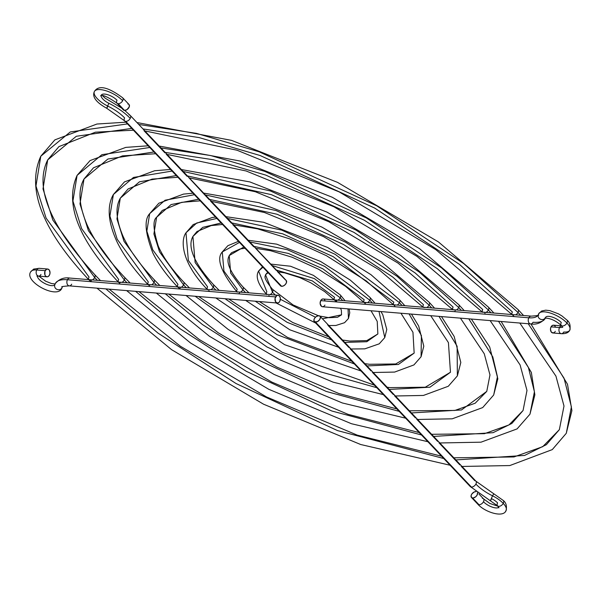 <?xml version="1.0" encoding="UTF-8"?>
<svg xmlns="http://www.w3.org/2000/svg" width="602" height="602" viewBox="0 0 602 602"><rect width="100%" height="100%" fill="white"/><g stroke="black" fill="none" stroke-linecap="round" stroke-linejoin="round"><path stroke-width="0.9" d="M569.808 330.137A17.586 6.705 -152.2 0 0 566.941 323.003A3.905 2.408 136.6 0 1 564.066 325.652A3.905 2.408 136.6 0 1 561.245 325.419A3.905 2.408 -43.4 0 0 564.066 325.652A3.905 2.408 -43.4 0 0 566.941 323.003A17.586 6.705 -152.2 0 0 550.883 313.236A17.586 6.705 -152.2 0 0 538.745 313.65A17.586 6.705 27.8 0 1 550.883 313.236A17.586 6.705 27.8 0 1 566.941 323.003A3.905 2.408 -43.4 0 0 566.994 320.121A3.905 2.408 136.6 0 1 566.941 323.003A17.586 6.705 27.8 0 1 569.808 330.137A17.586 6.705 27.8 0 1 563.758 332.018A3.905 2.694 -85.3 0 1 561.32 333.681A3.905 2.694 -85.3 0 1 559.138 331.484A3.905 2.694 -85.3 0 1 559.529 327.548A9.767 3.725 -152.2 0 0 562.479 326.991A9.767 3.725 27.8 0 1 559.529 327.548A3.905 2.694 -85.3 0 1 561.666 325.885A3.905 2.694 94.7 0 0 559.529 327.548A3.905 2.694 94.7 0 0 559.153 331.521A3.905 2.694 94.7 0 0 561.373 333.681M545.119 318.556A35.172 13.402 -152.2 0 0 545.367 318.014A35.172 13.402 27.8 0 1 545.119 318.556A35.172 13.402 27.8 0 1 533.041 322.266A3.905 2.694 -85.3 0 1 530.603 323.929A3.905 2.694 -85.3 0 1 528.428 321.731A3.905 2.694 -85.3 0 1 528.812 317.796A3.905 2.694 -85.3 0 1 531.25 316.133L323.146 298.968A3.905 2.694 94.7 0 0 320.708 300.624L528.812 317.796A27.361 10.422 -152.2 0 0 538.203 314.906A27.361 10.422 27.8 0 1 528.812 317.796A3.905 2.694 94.7 0 0 528.436 321.769A3.905 2.694 94.7 0 0 530.655 323.929M545.261 318.022A3.905 3.604 -162.9 0 1 538.497 314.199A3.905 3.604 17.1 0 0 545.261 318.022M108.849 103.288L106.682 108.24L108.849 103.288A35.172 13.402 27.8 0 1 130.25 118.391A35.172 13.402 -152.2 0 0 108.849 103.288A9.767 3.725 27.8 0 1 101.151 95.726A9.767 3.725 -152.2 0 0 108.849 103.288M107.532 105.96A17.586 6.705 27.8 0 1 94.311 91.662A17.586 6.705 27.8 0 1 106.215 90.834A17.586 6.705 27.8 0 1 122.657 100.722A3.905 2.408 -43.4 0 0 122.71 97.84M124.554 120.806A3.905 2.408 -43.4 0 0 125.743 121.348A3.905 2.408 136.6 0 1 124.584 120.836A3.905 2.408 136.6 0 1 124.606 117.924A27.361 10.422 -152.2 0 0 107.961 106.178L106.682 108.24C96.019 102.317 91.925 96.726 94.401 91.474C98.608 84.799 108.029 86.914 122.68 97.802L122.68 97.802A3.905 2.408 136.6 0 1 122.657 100.722A3.905 2.408 136.6 0 1 118.15 103.687A3.905 2.408 136.6 0 1 116.999 103.175A3.905 2.408 136.6 0 1 117.014 100.256A9.767 3.725 -152.2 0 0 107.886 94.762A9.767 3.725 -152.2 0 0 101.271 95.221M280.05 284.686L280.366 285.634L281.646 286.304L125.743 121.348A3.905 2.408 -43.4 0 0 130.25 118.391A3.905 2.408 136.6 0 1 125.743 121.348L281.646 286.304A3.905 2.408 -43.4 0 0 285.641 284.129A3.905 2.408 -43.4 0 0 286.176 280.419L130.265 115.471A3.905 2.408 136.6 0 1 130.25 118.391A3.905 2.408 -43.4 0 0 130.303 115.509M62.239 287.192A3.905 3.604 -162.9 0 1 61.998 287.801A17.586 6.705 27.8 0 1 61.773 288.32A17.586 6.705 -152.2 0 0 61.998 287.801A27.361 10.422 27.8 0 1 62.292 287.094A27.361 10.422 -152.2 0 0 61.998 287.801A3.905 3.604 17.1 0 0 62.239 287.192M71.683 284.204A3.905 2.694 -85.3 0 1 69.298 285.867A3.905 2.694 -85.3 0 1 67.078 283.708A3.905 2.694 -85.3 0 1 67.454 279.734A3.905 2.694 94.7 0 0 67.063 283.67A3.905 2.694 94.7 0 0 69.245 285.867C62.871 286.326 60.546 286.74 62.284 287.109L61.81 288.245C57.581 299.63 23.771 281.691 30.694 271.841L33.667 269.086L39.175 268.319A3.905 2.694 94.7 0 0 36.737 269.982A17.586 6.705 -152.2 0 0 30.634 271.961A17.586 6.705 27.8 0 1 36.737 269.982A3.905 2.694 -85.3 0 1 39.122 268.319M54.827 284.716A9.767 3.725 27.8 0 1 45.09 283.632A9.767 3.725 27.8 0 1 37.444 276.1A9.767 3.725 -152.2 0 0 44.969 283.572A9.767 3.725 -152.2 0 0 54.767 284.799M54.895 284.603L55.369 283.459C59.305 278.959 64.143 277.168 69.892 278.071A3.905 2.694 94.7 0 0 67.454 279.734A35.172 13.402 -152.2 0 0 55.376 283.444A35.172 13.402 27.8 0 1 67.454 279.734L275.558 296.899A3.905 2.694 -85.3 0 1 277.989 295.243A3.905 2.694 -85.3 0 1 280.171 297.433A3.905 2.694 -85.3 0 1 279.787 301.376L278.982 302.43L277.447 303.039L275.603 301.835L275.069 298.291L276.845 295.499L278.417 295.326L279.734 296.44L280.359 298.457L279.787 301.376A3.905 2.694 -85.3 0 1 277.349 303.032A3.905 2.694 -85.3 0 1 275.167 300.842A3.905 2.694 -85.3 0 1 275.558 296.899L67.454 279.734A3.905 2.694 -85.3 0 1 69.84 278.071M54.752 284.964A3.905 3.604 17.1 0 0 61.998 287.801A3.905 3.604 -162.9 0 1 54.752 284.964A3.905 3.604 -162.9 0 1 55 284.355A35.172 13.402 27.8 0 1 55.376 283.444M515.673 314.854A3.905 2.408 -43.4 0 0 518.013 312.461L463.788 263.631L376.724 205.794L259.093 151.802L196.5 133.388L138.753 124.448L196.5 133.388L259.093 151.802L376.724 205.794L463.788 263.631L518.013 312.461A3.905 2.408 136.6 0 1 515.673 314.854M127.496 123.914L70.306 131.936L40.785 156.234L70.306 131.936L127.496 123.914M89.525 279.802L89.931 279.862M92.354 279.93A3.905 2.408 -43.4 0 0 94.695 277.537L52.848 220.099L43.005 188.855L47.701 159.884L43.005 188.855L52.848 220.099L94.695 277.537A3.905 2.408 136.6 0 1 92.354 279.93M144.156 130.265L144.021 130.732L164.903 152.825M456.414 309.962A3.905 2.408 -43.4 0 0 458.754 307.569L419.323 272.096L355.948 230.069L270.373 190.954L183.166 171.442L270.373 190.954L355.948 230.069L419.323 272.096L458.754 307.569A3.905 2.408 136.6 0 1 456.414 309.962M172.067 171.073L133.471 177.447L113.387 194.514L133.471 177.447L172.067 171.073M149.334 285.754L148.513 284.693M148.792 284.693L149.191 284.746M149.65 284.866L150.086 285.055M151.621 284.814A3.905 2.408 -43.4 0 0 153.961 282.428L123.989 241.289L116.938 218.91L120.302 198.163L116.938 218.91L123.989 241.289L153.961 282.428A3.905 2.408 136.6 0 1 151.621 284.814M453.186 309.91L453.584 309.834M188.817 177.635L209.3 199.796M426.78 307.517A3.905 2.408 -43.4 0 0 429.121 305.131L397.087 276.326L345.563 242.2L276.017 210.534L205.38 194.935L276.017 210.534L345.563 242.2L397.087 276.326L429.121 305.131A3.905 2.408 136.6 0 1 426.78 307.517M194.408 194.709L165.076 200.218L149.687 213.657L165.076 200.218L194.408 194.709M178.967 288.2L178.147 287.139M178.425 287.139L178.824 287.192M181.247 287.259A3.905 2.408 -43.4 0 0 183.595 284.874L159.56 251.884L153.909 233.937L156.603 217.299L153.909 233.937L159.56 251.884L183.595 284.874A3.905 2.408 136.6 0 1 181.247 287.259M423.552 307.464L423.951 307.396M424.35 307.449L424.809 307.569M397.147 305.071A3.905 2.408 -43.4 0 0 399.487 302.686L335.171 254.337L281.661 230.114L227.594 218.443L281.661 230.114L335.171 254.337L399.487 302.686A3.905 2.408 136.6 0 1 397.147 305.071M216.84 218.443L196.703 223.011L185.988 232.793L196.703 223.011L216.84 218.443M210.881 289.705A3.905 2.408 -43.4 0 0 213.221 287.32L195.131 262.48L192.903 236.435L195.131 262.48L213.221 287.32A3.905 2.408 136.6 0 1 210.881 289.705M394.318 304.951L394.716 305.003M232.274 223.62L232.65 223.921M233.162 224.463L232.823 224.681L253.698 246.775M367.513 302.625A3.905 2.408 -43.4 0 0 369.854 300.24L324.779 266.475L287.304 249.695L249.822 241.959L287.304 249.695L324.779 266.475L369.854 300.24A3.905 2.408 136.6 0 1 367.513 302.625M239.491 242.41L222.288 251.929L239.491 242.41M240.514 292.151A3.905 2.408 -43.4 0 0 242.854 289.765L230.701 273.075L229.204 255.579L230.701 273.075L242.854 289.765A3.905 2.408 136.6 0 1 240.514 292.151M365.226 303.566L364.285 302.573M365.542 302.678L365.978 302.866M254.473 247.106L254.849 247.407M255.421 248.107L276.28 270.366M486.04 312.408A3.905 2.408 -43.4 0 0 488.388 310.015L441.552 267.867L366.34 217.932L264.737 171.374L210.723 155.557L160.96 147.941L210.723 155.557L264.737 171.374L366.34 217.932L441.552 267.867L488.388 310.015A3.905 2.408 136.6 0 1 486.04 312.408M149.77 147.482L101.888 154.691L77.086 175.378L101.888 154.691L149.77 147.482M119.158 282.248L119.565 282.308M120.016 282.421L120.453 282.609M121.988 282.376A3.905 2.408 -43.4 0 0 124.328 279.983L88.419 230.694L79.976 203.882L84.002 179.02L79.976 203.882L88.419 230.694L124.328 279.983A3.905 2.408 136.6 0 1 121.988 282.376M482.819 312.355L483.218 312.28M337.88 300.18A3.905 2.408 -43.4 0 0 340.22 297.794L314.372 278.613L272.104 265.535L314.372 278.613L340.22 297.794A3.905 2.408 136.6 0 1 337.88 300.18M262.939 267.213L258.589 271.073L262.939 267.213M270.147 294.596A3.905 2.408 -43.4 0 0 272.488 292.203L265.505 274.715L272.488 292.203A3.905 2.408 136.6 0 1 270.147 294.596M335.592 301.128L334.712 300.285L335.051 300.059M335.908 300.232L336.345 300.421M277.048 270.9L277.567 271.442M277.499 271.66L285.536 280.013M503.287 500.495A3.905 2.408 136.6 0 1 503.234 503.377A17.586 6.705 27.8 0 1 505.552 511.226A17.586 6.705 -152.2 0 0 503.234 503.377A3.905 2.408 -43.4 0 0 503.287 500.495M482.337 498.313A3.905 2.408 136.6 0 1 483.526 498.862A3.905 2.408 136.6 0 1 483.481 501.744A9.767 3.725 -152.2 0 0 498.17 507.697M497.538 505.793A3.905 2.408 -43.4 0 0 500.36 506.026A3.905 2.408 -43.4 0 0 503.234 503.377A17.586 6.705 -152.2 0 0 492.534 495.822L493.813 493.76L492.534 495.822A17.586 6.705 27.8 0 1 503.234 503.377A3.905 2.408 136.6 0 1 500.36 506.026A3.905 2.408 136.6 0 1 497.538 505.793A3.905 2.408 136.6 0 1 497.591 502.911A9.767 3.725 -152.2 0 0 491.646 498.712L490.367 500.774L492.534 495.822A27.361 10.422 27.8 0 1 475.889 484.076A3.905 2.408 136.6 0 1 471.381 487.041A3.905 2.408 136.6 0 1 470.192 486.491M266.573 294.303A3.905 2.408 136.6 0 1 266.844 291.744L258.589 271.073C255.286 276.581 258.032 284.445 266.829 294.656M328.805 325.524L335.848 325.486L344.577 322.687L348.475 318.466L348.024 308.864L348.475 318.466L349.754 312.837L349.16 308.954M342.696 300.579L340.22 297.794L342.696 300.579M336.676 300.669L336.676 301.406L335.991 301.354M334.306 299.886A3.905 2.408 136.6 0 1 334.577 297.328L312.385 280.923L276.363 270.042M319.88 316.095L329.038 317.698L337.489 317.292L341.56 314.816L322.461 318.819L341.56 314.816L341.342 310.158L340.499 308.239M315.44 317.209L280.359 299.292L315.44 317.209M275.34 295.025L272.488 292.203L275.34 295.025M269.124 295.642L268.642 295.868M327.42 324.282L328.24 325.343M118.413 282.075A3.905 2.408 136.6 0 1 118.684 279.516L81.646 228.67L72.932 201.015L77.086 175.378C64.459 203.785 78.313 239.468 118.662 282.436M439.806 442.967L481.006 442.184L517.073 428.91L529.978 414.161L534.418 391.782L528.413 367.521L498.524 321.28L528.413 367.521L534.418 391.782L529.978 414.161L534.862 394.829L531.348 372.442L501.173 321.498M490.999 312.814L488.388 310.015L490.999 312.814M484.843 312.897L485.016 313.446M482.473 312.114A3.905 2.408 136.6 0 1 482.744 309.548L437.315 268.673L364.36 220.242L265.806 175.107L213.432 159.778L165.189 152.419M431.611 434.298L484.422 433.696L508.953 424.944L523.063 410.511L511.873 423.439L493.061 432.687L433.636 436.435L493.061 432.687L511.873 423.439L523.063 410.511L526.983 390.472L520.098 364.932L490.126 320.588M421.483 434.96L331.868 411.016L246.376 371.351L180.216 328.842L135.585 291.338L180.216 328.842L246.376 371.351L331.868 411.016L421.483 434.96M127.007 282.789L124.328 279.983L127.007 282.789M119.708 283.309L119.023 282.714M439.099 442.319L438.963 442.786L459.845 464.879M236.947 291.857A3.905 2.408 136.6 0 1 237.211 289.299L223.921 271.05L222.288 251.929C216.118 258.792 221.092 272.224 237.196 292.211M351.004 349.01L364.827 348.844L379.237 343.825L384.776 337.602L378.989 311.415L384.776 337.602L386.777 329.482L382.804 314.838L380.983 311.58M372.405 303.032L369.854 300.24L372.405 303.032M363.939 302.332A3.905 2.408 136.6 0 1 364.21 299.773L322.8 268.785L288.373 253.427L254.059 246.444M342.523 340.04L349.837 341.056L366.829 340.597L377.86 333.959L366.806 341.725L344.765 342.41L366.806 341.725L377.86 333.959L377.221 321.378L371.013 310.76M331.642 339.904L287.079 322.288L255.248 301.211L287.079 322.288L331.642 339.904M245.608 292.572L242.854 289.765L245.608 292.572M239.491 292.926L239.009 293.422M349.619 347.768L349.995 348.069M207.314 289.411A3.905 2.408 136.6 0 1 207.577 286.853L188.358 260.455L185.988 232.793C180.909 239.34 180.096 261.336 207.562 289.765M373.202 372.503L394.611 372.081L413.92 364.932L421.076 356.745L421.4 335.547L409.104 313.905L421.4 335.547L421.076 356.745L423.793 346.158L418.661 325.991L411.429 314.093M402.068 305.477L399.487 302.686L402.068 305.477M394.867 306.012L394.182 305.417M393.573 304.778A3.905 2.408 136.6 0 1 393.843 302.219L333.192 256.655L282.737 233.839L231.823 222.921M364.865 363.676L369.417 364.278L395.725 363.969L414.161 353.096L398.381 364.473L367.002 365.933L398.381 364.473L414.161 353.096L412.957 332.281L400.94 313.228M354.36 363.947L277.101 334.667L225.043 298.72L277.101 334.667L354.36 363.947M215.937 290.126L213.221 287.32L215.937 290.126M209.376 290.977L208.601 290.646M177.68 286.966A3.905 2.408 136.6 0 1 177.944 284.407L152.788 249.86L146.865 231.078L149.687 213.657C144.013 219.783 145.082 232.921 152.893 253.058C158.349 264.015 166.694 275.438 177.929 287.327M395.401 395.988L423.409 395.446L448.302 386.258L457.377 375.881L457.114 346.233L438.993 316.366L457.114 346.233L457.377 375.881L460.816 362.472L454.171 336.473L441.477 316.577M431.717 307.923L429.121 305.131L431.717 307.923M423.206 307.223A3.905 2.408 136.6 0 1 423.477 304.665L392.858 277.131L343.584 244.517L277.093 214.259L209.609 199.412M387.139 387.244L390.239 387.628L425.29 387.214L450.462 372.239L429.941 387.214L389.216 389.441L429.941 387.214L450.462 372.239L448.422 342.606L430.716 315.689M376.822 387.711L320.422 371.788L266.927 346.94L195.131 296.252L266.927 346.94L320.422 371.788L376.822 387.711M186.289 287.681L183.595 284.874L186.289 287.681M180.224 288.034L179.742 288.531M393.618 394.513L394.017 394.746M394.904 395.582L394.566 395.807L415.44 417.901M148.047 284.52A3.905 2.408 136.6 0 1 148.318 281.962L117.217 239.265L109.903 216.043L113.387 194.514C108.827 202.295 105.463 217.397 117.375 242.576C124.095 256.076 134.404 270.178 148.295 284.881M417.607 419.474L452.207 418.819L482.684 407.584L493.678 395.017L497.433 376.732L492.782 356.881L468.785 318.827L492.782 356.881L497.433 376.732L493.678 395.017L497.839 378.778L489.689 346.963L471.366 319.037M461.358 310.369L458.754 307.569L461.358 310.369M455.21 310.451L454.901 311.234M452.839 309.669A3.905 2.408 136.6 0 1 453.11 307.11L415.087 272.902L353.976 232.38L271.449 194.679L187.395 175.912M409.383 410.782L454.856 410.451L475.181 403.212L486.762 391.375L461.501 409.954L411.429 412.942L461.501 409.954L486.762 391.375L489.975 374.926L484.264 353.773L460.432 318.134M399.179 411.362L326.164 391.413L256.67 359.161L202.445 324.561L165.324 293.791L202.445 324.561L256.67 359.161L326.164 391.413L399.179 411.362M156.648 285.235L153.961 282.428L156.648 285.235M416.592 418.533L417.156 419.225M88.78 279.637A3.905 2.408 136.6 0 1 89.051 277.07L46.076 218.075L35.969 185.988L40.785 156.234C26.195 188.84 42.275 230.092 89.028 279.99M462.005 466.452L509.804 465.557L552.282 449.604L566.279 433.297L571.396 406.832L564.029 378.146L528.232 323.733L564.029 378.146L571.396 406.832L566.279 433.297L571.9 410.632L567.498 384.249L530.934 323.951M520.632 315.26L518.013 312.461L520.632 315.26M513.792 316.02L512.716 315.192M512.106 314.56A3.905 2.408 136.6 0 1 512.37 311.994L459.552 264.444L374.745 208.104L260.162 155.527L199.209 137.61L142.983 128.926M453.833 457.813L513.98 456.941L542.726 446.676L559.363 429.655L546.39 444.66L524.62 455.428L455.842 459.928L524.62 455.428L546.39 444.66L559.363 429.655L563.999 406.019L555.932 376.099L519.797 323.033M443.757 458.528L337.556 430.611L236.052 383.534L157.995 333.109L105.869 288.885L157.995 333.109L236.052 383.534L337.556 430.611L443.757 458.528M97.373 280.344L94.695 277.537L97.373 280.344M91.331 280.705L90.849 281.202L89.389 280.269M461.501 466.046L461.162 466.272L474.752 480.652A3.905 2.408 136.6 0 1 475.941 481.194A3.905 2.408 136.6 0 1 475.889 484.076A3.905 2.408 -43.4 0 0 475.904 481.164L320.001 316.208A3.905 2.408 136.6 0 1 319.474 319.918A3.905 2.408 136.6 0 1 315.478 322.093L471.381 487.041A3.905 2.408 -43.4 0 0 475.889 484.076A27.361 10.422 -152.2 0 0 492.534 495.822L490.367 500.774L497.568 505.823L498.975 507.825M561.245 325.419A3.905 2.408 136.6 0 1 561.297 322.537A9.767 3.725 -152.2 0 0 552.373 317.111A9.767 3.725 -152.2 0 0 545.63 317.337M561.959 325.885L553.494 325.193A3.905 2.694 94.7 0 0 551.063 326.848L559.529 327.548L551.063 326.848L552.35 325.449L553.923 325.276M116.969 103.138A3.905 2.408 -43.4 0 0 118.15 103.687L124.494 110.399A3.905 2.408 -43.4 0 0 128.489 108.225A3.905 2.408 -43.4 0 0 129.024 104.515L122.68 97.802M129.114 114.959A3.905 2.408 136.6 0 1 130.265 115.471L124.719 110.407M45.203 270.682A3.905 2.694 -85.3 0 1 47.641 269.019A3.905 2.694 -85.3 0 1 49.823 271.216A3.905 2.694 -85.3 0 1 49.432 275.152L50.011 272.999L49.387 270.215L48.07 269.109L46.497 269.282L44.917 271.344L44.954 275.016L45.632 276.115L47.091 276.815L48.145 276.551L49.432 275.152A3.905 2.694 -85.3 0 1 47.001 276.807A3.905 2.694 -85.3 0 1 44.819 274.617A3.905 2.694 -85.3 0 1 45.203 270.682L36.737 269.982L45.203 270.682M94.747 274.655A3.905 2.408 136.6 0 1 94.695 277.537A3.905 2.408 -43.4 0 0 94.747 274.655M518.066 309.578A3.905 2.408 136.6 0 1 518.013 312.461A3.905 2.408 -43.4 0 0 518.066 309.578M154.007 279.546A3.905 2.408 136.6 0 1 153.961 282.428A3.905 2.408 -43.4 0 0 154.007 279.546M458.799 304.687A3.905 2.408 136.6 0 1 458.754 307.569A3.905 2.408 -43.4 0 0 458.799 304.687M183.64 281.992A3.905 2.408 136.6 0 1 183.595 284.874A3.905 2.408 -43.4 0 0 183.64 281.992M429.173 302.249A3.905 2.408 136.6 0 1 429.121 305.131A3.905 2.408 -43.4 0 0 429.173 302.249M213.274 284.437A3.905 2.408 136.6 0 1 213.221 287.32A3.905 2.408 -43.4 0 0 213.274 284.437M399.54 299.804A3.905 2.408 136.6 0 1 399.487 302.686A3.905 2.408 -43.4 0 0 399.54 299.804M242.907 286.883A3.905 2.408 136.6 0 1 242.854 289.765A3.905 2.408 -43.4 0 0 242.907 286.883M369.906 297.358A3.905 2.408 136.6 0 1 369.854 300.24A3.905 2.408 -43.4 0 0 369.906 297.358M124.381 277.101A3.905 2.408 136.6 0 1 124.328 279.983A3.905 2.408 -43.4 0 0 124.381 277.101M488.433 307.133A3.905 2.408 136.6 0 1 488.388 310.015A3.905 2.408 -43.4 0 0 488.433 307.133M272.54 289.321A3.905 2.408 136.6 0 1 272.488 292.203A3.905 2.408 -43.4 0 0 272.54 289.321M340.273 294.912A3.905 2.408 136.6 0 1 340.22 297.794A3.905 2.408 -43.4 0 0 340.273 294.912M477.567 492.985A3.905 2.408 136.6 0 1 476.129 496.394A3.905 2.408 136.6 0 1 472.63 497.997L478.974 504.709A3.905 2.408 -43.4 0 0 483.481 501.744A3.905 2.408 -43.4 0 0 483.496 498.825L489.877 503.453L497.937 506.229M490.359 500.774L470.222 486.529A3.905 2.408 -43.4 0 0 471.381 487.041L315.478 322.093A3.905 2.408 136.6 0 1 314.319 321.581A3.905 2.408 136.6 0 1 314.846 317.871A3.905 2.408 136.6 0 1 318.849 315.696L320.129 316.366L320.445 317.314L319.602 319.745L317.329 321.686L314.522 321.761L313.905 319.903L314.726 318.044L316.359 316.471L318.849 315.696A3.905 2.408 136.6 0 1 320.001 316.208M476.001 491.601L474.143 492.015L471.87 493.949L471.057 495.807L471.675 497.666L473.21 497.982L475.723 496.77L477.138 495.032L477.499 492.707M416.765 419.301L437.646 441.386M372.367 372.322L393.241 394.415M350.161 348.836L371.043 370.922M327.962 325.343L348.844 347.437M498.765 507.366A9.767 3.725 27.8 0 1 491.751 506.944A9.767 3.725 27.8 0 1 483.481 501.744A3.905 2.408 136.6 0 1 478.974 504.709A3.905 2.408 136.6 0 1 477.785 504.16M475.904 481.164L503.249 500.458C506.049 502.587 506.997 505.951 506.094 510.526C503.4 518.269 484.587 512.001 477.815 504.198A3.905 2.408 -43.4 0 0 478.974 504.709L472.63 497.997A3.905 2.408 136.6 0 1 471.471 497.485A3.905 2.408 136.6 0 1 471.915 493.896A3.905 2.408 136.6 0 1 475.776 491.593M267.724 272.277L265.505 274.715L268.123 272.698M154.014 151.967L107.901 159.026L84.002 179.02L93.498 167.785L122.484 155.873L155.67 153.728M243.855 247.023L229.204 255.579L231.529 252.727L240.198 248.942L245.022 248.257M221.13 222.988L202.739 227.36L192.903 236.435L196.997 231.507L211.257 225.577L222.544 224.478M198.675 199.224L171.096 204.56L156.603 217.299L162.307 210.422L181.669 202.34L200.21 200.842M176.318 175.566L139.491 181.789L120.302 198.163L128.091 188.96L152.08 179.103L177.921 177.274M131.74 128.407L76.319 136.27L47.701 159.884L58.913 146.617L95.402 132.184L133.433 130.198M40.966 274.452A3.905 2.694 -85.3 0 1 38.581 276.115A3.905 2.694 -85.3 0 1 36.361 273.955A3.905 2.694 -85.3 0 1 36.737 269.982A3.905 2.694 94.7 0 0 36.353 273.918A3.905 2.694 94.7 0 0 38.528 276.115L36.948 276.183L37.61 275.49M106.682 108.24L124.584 120.836L280.494 285.792A3.905 2.408 -43.4 0 0 281.646 286.304L283.497 285.89L285.295 284.543L286.432 282.707L286.304 280.577M127.865 104.003L128.384 104.108M129.152 104.673L129.28 106.802L126.984 109.624L124.494 110.399L123.214 109.73L122.898 108.781M210.617 201.196L231.499 223.289M166.22 154.217L187.102 176.311M101.317 95.116L100.654 95.816C102.295 94.386 107.743 96.839 116.999 103.175L123.342 109.888A3.905 2.408 -43.4 0 0 124.494 110.399L118.15 103.687A3.905 2.408 -43.4 0 0 122.657 100.722A17.586 6.705 -152.2 0 0 106.215 90.834A17.586 6.705 -152.2 0 0 94.311 91.662M323.048 298.961L321.513 299.57L320.708 300.624L320.136 303.543L321.581 306.433L322.597 306.764L324.132 306.155M324.568 305.681L324.937 305.101M324.892 300.165L324.064 299.292M554.412 325.516L555.24 326.389M555.292 331.326L554.916 331.905M554.48 332.372L552.945 332.989L551.108 331.785L550.484 329.001L551.063 326.848A3.905 2.694 94.7 0 0 550.672 330.791A3.905 2.694 94.7 0 0 552.854 332.981L561.32 333.681C565.684 333.884 568.514 332.71 569.801 330.159C570.673 325.501 569.725 322.145 566.956 320.083L561.914 315.915L558.31 313.792L549.957 310.662L545.751 310.173L541.649 311.001L538.685 313.755L538.211 314.891C539.941 315.26 537.624 315.674 531.25 316.133M531.197 316.133A3.905 2.694 94.7 0 0 528.812 317.796L320.708 300.624A3.905 2.694 94.7 0 0 320.324 304.567A3.905 2.694 94.7 0 0 322.506 306.757L530.603 323.929C536.329 324.832 541.168 323.033 545.126 318.541L545.382 318.014M121.619 108.067L105.297 98.269L102.558 95.771M38.844 276.137L45.624 281.187L51.388 283.504L55.113 283.986M144.864 130.912L236.985 150.214L339.204 191.918L435.803 249.649L512.009 314.545M189.261 177.883L255.323 191.745L328.692 221.679L398.042 263.104L452.742 309.661M211.46 201.377L264.496 212.514L323.432 236.556L379.162 269.839L423.108 307.216M233.659 224.862L257.603 228.835L289.509 238.798L326.419 255.7L366.287 280.938L393.475 304.77M255.858 248.348L270.531 250.703L292.083 257.22L318.548 269.229L345.571 286.334L363.841 302.324M167.063 154.398L246.15 170.983L333.944 206.795L416.923 256.377L482.375 312.107M278.064 271.841L284.806 272.887L299.796 277.627L310.685 282.752L324.862 291.729L334.208 299.879M276.032 302.926L315.741 323.086M126.646 290.6L190.495 342.959L268.816 389.321L351.485 423.733L427.871 441.717M245.699 300.421L289.855 329.813L338.587 347.256M215.809 297.96L284.595 344.69L361.027 370.99M186.048 295.499L228.278 329.49L279.336 359.567L333.139 382.172L383.346 394.611M156.332 293.046L209.383 336.225L274.076 374.444L342.312 402.956L405.62 418.179M96.975 288.155L171.615 349.687L263.556 404.205L360.651 444.502L450.108 465.248M545.6 317.397L544.93 318.089C550.303 318.157 555.751 320.61 561.275 325.456L562.689 327.45M47.641 269.019L39.175 268.319M69.892 278.071L277.989 295.243M523.544 315.501L518.036 309.541L438.406 241.914L337.579 182.391L231.522 140.371L136.947 122.537M47.701 159.884C34.201 187.154 49.876 225.404 94.71 274.625L100.489 280.6M109.188 289.163L180.397 346.255L266.528 396.951L357.234 435.126L441.575 456.211M464.225 310.609L458.769 304.657L400.654 255.383L327.082 212.167L249.89 181.932L181.39 169.561M120.302 198.163C117.36 203.423 113.597 214.071 123.026 236.255C129.144 249.672 139.461 264.09 153.977 279.509L159.808 285.491M168.771 294.077L218.217 332.793L277.025 367.182L338.828 393.512L396.884 408.931M434.554 308.156L429.136 302.212L381.773 262.118L321.837 227.059L259.093 202.723L203.634 193.091M156.603 217.299C152.652 220.257 153.224 229.889 158.311 246.18C163.097 257.189 171.532 269.117 183.61 281.954L189.487 287.944M198.675 296.545L282.27 352.298L374.429 385.175M404.845 305.711L399.502 299.766L370.967 274.685L327.578 247.467L263.744 222.304L225.9 216.652M192.903 236.435C191.376 239.641 184.001 251.975 213.243 284.4L219.196 290.39M228.768 299.028L287.508 337.406L351.801 361.238M375.084 303.25L369.869 297.32L350.259 280.08L320.505 261.418L276.717 244.156L248.227 240.273M229.204 255.579C228.79 257.393 222.559 263.842 242.877 286.845L248.98 292.85M259.319 301.542L292.715 322.499L328.752 336.849M493.888 313.055L488.403 307.103L419.534 248.649L332.327 197.275L240.702 161.148L159.169 146.045M84.002 179.02C80.382 185.461 75.875 198.51 87.237 225.193C94.589 241.312 106.96 258.604 124.343 277.063L130.145 283.045M138.949 291.616L199.3 339.528L271.78 382.067L348.031 414.327L419.248 432.597M345.096 300.782L340.243 294.875L313.431 275.362L290.503 266.227L270.75 264.097M265.505 274.715C265.903 276.371 261.622 276.009 272.51 289.291L293.099 304.958L318.375 315.704M478.876 493.933L483.496 498.825M470.222 486.529L314.319 321.581M471.471 497.485L477.815 504.198M258.589 271.073L262.555 266.806M77.086 175.378L90.074 160.568L125.773 147.392L148.175 145.797M222.288 251.929L227.865 245.691L238.467 241.319M185.988 232.793L193.189 224.569L212.303 217.48L215.546 217.074M149.687 213.657L158.823 203.235L183.459 194.115L192.971 193.189M113.387 194.514L124.448 181.902L154.616 170.75L170.532 169.455M40.785 156.234L54.872 139.86L96.93 124.027L125.863 122.191M69.245 285.867L277.349 303.032M47.001 276.807L38.528 276.115"/></g></svg>
